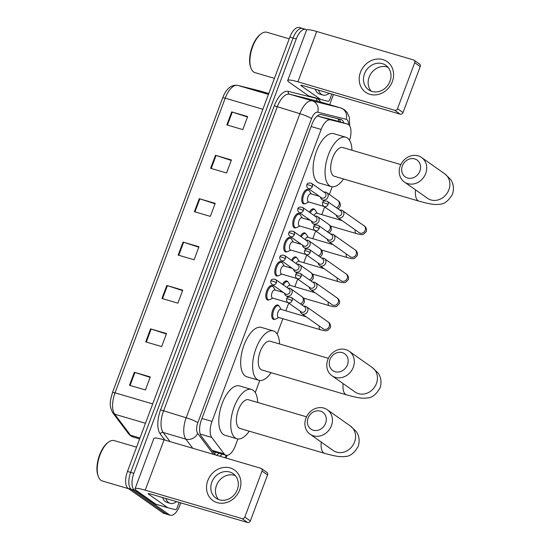 <?xml version="1.0" encoding="UTF-8"?>
<svg xmlns="http://www.w3.org/2000/svg" width="550" height="550" viewBox="0 0 550 550"><rect width="100%" height="100%" fill="white"/><g stroke="black" fill="none" stroke-linecap="round" stroke-linejoin="round"><path stroke-width="0.82" d="M268.964 299.853A7.487 3.444 -73.6 0 1 267.589 300.004A7.487 3.444 -73.6 0 1 267.101 299.771A7.487 3.444 -73.6 0 1 266.564 291.301A7.487 3.444 -73.6 0 1 271.803 285.649A7.487 3.444 -73.6 0 1 272.291 285.883A7.487 3.444 -73.6 0 1 272.882 286.522M277.956 275.811A7.487 3.444 -73.6 0 1 276.574 275.962A7.487 3.444 -73.6 0 1 276.086 275.729A7.487 3.444 -73.6 0 1 275.557 267.259A7.487 3.444 -73.6 0 1 280.796 261.607A7.487 3.444 -73.6 0 1 281.277 261.841A7.487 3.444 -73.6 0 1 281.868 262.481M286.942 251.769A7.487 3.444 -73.6 0 1 285.56 251.928A7.487 3.444 -73.6 0 1 285.079 251.687A7.487 3.444 -73.6 0 1 284.543 243.217A7.487 3.444 -73.6 0 1 289.781 237.566A7.487 3.444 -73.6 0 1 290.269 237.799A7.487 3.444 -73.6 0 1 290.861 238.439M295.928 227.734A7.487 3.444 -73.6 0 1 294.553 227.886A7.487 3.444 -73.6 0 1 294.064 227.645A7.487 3.444 -73.6 0 1 293.528 219.182A7.487 3.444 -73.6 0 1 298.774 213.524A7.487 3.444 -73.6 0 1 299.255 213.764A7.487 3.444 -73.6 0 1 299.846 214.397M304.92 203.692A7.487 3.444 -73.6 0 1 303.538 203.844A7.487 3.444 -73.6 0 1 303.057 203.61A7.487 3.444 -73.6 0 1 302.521 195.14A7.487 3.444 -73.6 0 1 307.759 189.482A7.487 3.444 -73.6 0 1 308.248 189.722A7.487 3.444 -73.6 0 1 308.839 190.362M307.677 219.553A7.487 3.444 -73.6 0 1 307.684 218.446M309.423 212.231A7.487 3.444 -73.6 0 1 313.692 208.856A7.487 3.444 -73.6 0 1 314.181 209.089A7.487 3.444 -73.6 0 1 314.772 209.729M298.684 243.595A7.487 3.444 -73.6 0 1 298.691 242.481M300.431 236.273A7.487 3.444 -73.6 0 1 304.707 232.897A7.487 3.444 -73.6 0 1 305.195 233.131A7.487 3.444 -73.6 0 1 305.786 233.771M274.897 319.22A7.487 3.444 -73.6 0 1 273.522 319.378A7.487 3.444 -73.6 0 1 273.034 319.137A7.487 3.444 -73.6 0 1 272.498 310.668A7.487 3.444 -73.6 0 1 277.743 305.016A7.487 3.444 -73.6 0 1 278.224 305.25A7.487 3.444 -73.6 0 1 278.816 305.889M280.713 291.679A7.487 3.444 -73.6 0 1 280.72 290.565M282.459 284.35A7.487 3.444 -73.6 0 1 286.729 280.974A7.487 3.444 -73.6 0 1 287.217 281.215A7.487 3.444 -73.6 0 1 287.808 281.847M289.699 267.637A7.487 3.444 -73.6 0 1 289.706 266.523M291.445 260.315A7.487 3.444 -73.6 0 1 295.721 256.933A7.487 3.444 -73.6 0 1 296.202 257.173A7.487 3.444 -73.6 0 1 296.794 257.812M349.539 140.326A14.032 6.456 106.4 0 0 347.586 124.114A14.032 6.456 106.4 0 0 347.469 124.087L330.488 119.852A14.032 6.456 106.4 0 0 321.145 129.47L211.998 421.403A14.032 6.456 106.4 0 0 211.75 437.436L224.153 453.908A14.032 6.456 106.4 0 0 225.039 454.774A14.032 6.456 106.4 0 0 225.947 455.221A14.032 6.456 106.4 0 0 235.414 445.638L237.903 438.976M212.685 451.282L225.947 455.221M347.586 124.114L334.517 120.278L317.543 116.05L330.488 119.852M255.262 392.562L259.772 380.483M277.131 334.063L282.872 318.711M285.828 310.805L288.716 303.077M294.814 286.763L297.701 279.036M303.799 262.721L306.694 254.994M312.792 238.679L315.679 230.952M321.778 214.644L324.672 206.917M329.326 194.452L332.2 186.773M219.45 456.108A14.032 6.456 106.4 0 0 222.262 454.142M219.079 453.2A14.032 6.456 -73.6 0 1 216.26 455.173M180.785 502.879L179.74 505.677A14.032 6.456 -73.6 0 1 170.273 515.261A14.032 6.456 -73.6 0 1 169.366 514.814L134.475 490.229A14.032 6.456 -73.6 0 1 133.836 473.33L296.244 38.954A14.032 6.456 -73.6 0 1 305.704 29.37A14.032 6.456 -73.6 0 1 306.618 29.817L306.728 29.899M333.458 94.538L329.663 104.686M170.273 515.261L167.083 514.326A14.032 6.456 -73.6 0 1 166.176 513.879L131.285 489.294A14.032 6.456 -73.6 0 1 130.646 472.395L293.054 38.019A14.032 6.456 -73.6 0 1 302.521 28.435A14.032 6.456 -73.6 0 1 303.428 28.882M343.832 123.014A14.032 6.456 106.4 0 0 340.979 119.494A14.032 6.456 106.4 0 0 340.863 119.46L321.337 114.593A14.032 6.456 106.4 0 0 311.994 124.211L201.417 419.959A14.032 6.456 106.4 0 0 201.176 435.992L215.435 454.933M338.518 118.876A14.032 6.456 -73.6 0 1 340.643 122.079M302.521 28.435L299.331 27.5A14.032 6.456 -73.6 0 0 289.864 37.084L127.463 471.46A14.032 6.456 -73.6 0 0 128.102 488.359L162.986 512.944A14.032 6.456 -73.6 0 0 163.9 513.384L167.083 514.326A14.032 6.456 -73.6 0 1 166.176 513.879L131.285 489.294A14.032 6.456 -73.6 0 1 130.646 472.395L293.054 38.019A14.032 6.456 -73.6 0 1 302.521 28.435L305.704 29.37M215.49 155.292L231.426 159.974L226.559 172.989L210.623 168.307L215.49 155.292A3.74 0.516 -159.5 0 1 216.061 155.471L211.2 168.479M231.715 111.897L247.651 116.579L242.784 129.594L226.847 124.912L231.715 111.897A3.74 0.516 -159.5 0 1 232.286 112.076L227.425 125.084M166.815 285.471L182.751 290.159L177.884 303.174L161.947 298.492L166.815 285.471A3.74 0.516 -159.5 0 1 167.392 285.649L162.525 298.664M150.59 328.866L166.526 333.548L161.659 346.569L145.722 341.887L150.59 328.866A3.74 0.516 -159.5 0 1 151.167 329.044L146.3 342.059M134.365 372.261L150.301 376.942L145.434 389.964L129.498 385.282L134.365 372.261A3.74 0.516 -159.5 0 1 134.942 372.439L130.075 385.447M199.265 198.681L215.201 203.369L210.334 216.384L194.397 211.702L199.265 198.681A3.74 0.516 -159.5 0 1 199.836 198.859L194.975 211.874M183.04 242.076L198.976 246.764L194.109 259.779L178.173 255.097L183.04 242.076A3.74 0.516 -159.5 0 1 183.617 242.254L178.75 255.269M198.811 247.191L183.617 242.254M215.036 203.796L199.836 198.859M150.143 377.376L134.942 372.439M166.361 333.981L151.167 329.044M182.586 290.586L167.392 285.649M247.486 117.012L232.286 112.076M231.261 160.401L216.061 155.471M239.656 489.981A18.707 16.411 125.2 0 1 217.229 502.659A18.707 16.411 125.2 0 1 207.783 480.618A18.707 16.411 125.2 0 1 230.209 467.94A18.707 16.411 125.2 0 1 239.656 489.981M211.819 482.151A14.967 13.131 -54.8 0 0 215.944 498.135A14.967 13.131 -54.8 0 0 237.318 489.644A14.967 13.131 -54.8 0 0 233.186 473.66A14.967 13.131 -54.8 0 0 211.819 482.151M218.481 499.482A14.967 13.131 125.2 0 1 216.48 485.437A14.967 13.131 125.2 0 1 235.311 475.599M179.149 502.397L177.038 508.049A2.337 1.079 106.4 0 1 175.478 509.651L167.956 507.781A2.337 1.079 106.4 0 0 167.956 507.781A2.337 1.079 106.4 0 1 167.784 507.698L148.589 494.168A4.675 0.639 -159.5 0 1 148.191 493.701A4.675 0.639 -159.5 0 1 150.734 494.044L247.548 522.5L242.034 518.616A2.337 2.049 -54.8 0 0 244.839 517.034L250.346 520.919A2.337 2.049 125.2 0 1 247.548 522.5M167.922 507.767L156.007 504.268A2.337 1.079 -73.6 0 1 155.987 504.261A2.337 1.079 -73.6 0 1 155.836 504.185L136.634 490.655A18.707 2.571 20.5 0 1 135.046 488.792A18.707 2.571 20.5 0 1 145.228 490.167L242.034 518.616M135.046 488.792L153.869 438.453A18.707 2.571 20.5 0 1 164.044 439.828L260.858 468.284A2.337 2.049 -54.8 0 1 262.041 471.034L244.839 517.034M261.394 468.538L266.901 472.422A2.337 2.049 125.2 0 1 267.548 474.918L250.346 520.919M128.597 488.709L102.334 480.989A21.044 9.687 -73.6 0 1 100.966 480.322A21.044 9.687 -73.6 0 1 98.374 476.651A21.044 9.687 -73.6 0 1 108.529 442.111A21.044 9.687 -73.6 0 1 114.201 440.605L136.544 447.171M176.577 501.641A23.389 10.759 -73.6 0 1 170.197 503.374A23.389 10.759 -73.6 0 1 168.678 502.631A23.389 10.759 -73.6 0 1 165.77 498.465M170.197 503.374L167.014 502.439A23.389 10.759 -73.6 0 1 165.495 501.696A23.389 10.759 -73.6 0 1 162.58 497.53M98.374 476.651L98.017 475.709A20.109 9.254 -73.6 0 1 107.718 442.709L108.529 442.111M325.607 423.246A10.292 9.027 -54.8 0 0 320.409 411.125A10.292 9.027 -54.8 0 0 308.076 418.096A10.292 9.027 -54.8 0 0 313.273 430.217A10.292 9.027 -54.8 0 0 325.607 423.246M305.931 418.213A14.967 13.131 125.2 0 1 327.298 409.729A14.967 13.131 125.2 0 1 331.423 425.707A14.967 13.131 125.2 0 1 310.056 434.197A14.967 13.131 125.2 0 1 305.931 418.213M306.522 416.817L248.449 399.754A14.967 6.889 106.4 0 0 237.964 411.063A14.967 6.889 106.4 0 0 239.037 427.996A14.967 6.889 106.4 0 0 240.006 428.471L324.706 453.365C335.706 456.445 340.574 457.098 345.077 456.486C349.91 456.534 354.289 453.138 358.215 446.311C360.683 438.611 357.521 433.111 356.015 431.31L350.433 426.03L327.298 409.729M249.246 431.186A25.726 11.839 -73.6 0 1 236.974 438.79A25.726 11.839 -73.6 0 1 235.304 437.979A25.726 11.839 -73.6 0 1 233.468 408.87A25.726 11.839 -73.6 0 1 251.481 389.428A25.726 11.839 -73.6 0 1 253.151 390.246A25.726 11.839 -73.6 0 1 257.682 402.462M236.974 438.79L225.019 435.277A25.726 11.839 -73.6 0 1 223.348 434.466A25.726 11.839 -73.6 0 1 221.512 405.357A25.726 11.839 -73.6 0 1 239.525 385.914L251.481 389.428M347.476 364.746A10.292 9.027 -54.8 0 0 342.279 352.626A10.292 9.027 -54.8 0 0 329.945 359.597A10.292 9.027 -54.8 0 0 335.143 371.717A10.292 9.027 -54.8 0 0 347.476 364.746M327.8 359.721A14.967 13.131 125.2 0 1 349.168 351.23A14.967 13.131 125.2 0 1 353.293 367.214A14.967 13.131 125.2 0 1 331.925 375.705A14.967 13.131 125.2 0 1 327.8 359.721M328.391 358.325L270.318 341.254A14.967 6.889 106.4 0 0 259.834 352.564A14.967 6.889 106.4 0 0 260.906 369.504A14.967 6.889 106.4 0 0 261.876 369.971L346.576 394.866C357.582 397.953 362.443 398.606 366.946 397.987C371.779 398.035 376.159 394.646 380.084 387.812C382.553 380.112 379.39 374.619 377.884 372.817L372.302 367.538L349.168 351.23M271.116 372.687A25.726 11.839 -73.6 0 1 258.844 380.297A25.726 11.839 -73.6 0 1 257.173 379.479A25.726 11.839 -73.6 0 1 255.337 350.371A25.726 11.839 -73.6 0 1 273.35 330.935A25.726 11.839 -73.6 0 1 275.021 331.746A25.726 11.839 -73.6 0 1 279.558 343.97M258.844 380.297L246.895 376.784A25.726 11.839 -73.6 0 1 245.224 375.966A25.726 11.839 -73.6 0 1 243.382 346.857A25.726 11.839 -73.6 0 1 261.401 327.422L273.35 330.935M419.904 171.036A10.292 9.027 -54.8 0 0 414.707 158.916A10.292 9.027 -54.8 0 0 402.373 165.887A10.292 9.027 -54.8 0 0 407.571 178.008A10.292 9.027 -54.8 0 0 419.904 171.036M400.221 166.011A14.967 13.131 125.2 0 1 421.596 157.52A14.967 13.131 125.2 0 1 425.721 173.504A14.967 13.131 125.2 0 1 404.353 181.988A14.967 13.131 125.2 0 1 400.221 166.011M400.819 164.608L342.746 147.544A14.967 6.889 106.4 0 0 332.262 158.854A14.967 6.889 106.4 0 0 333.334 175.787A14.967 6.889 106.4 0 0 334.304 176.261L419.004 201.156C430.004 204.236 434.871 204.889 439.368 204.277C444.207 204.325 448.587 200.936 452.513 194.102C454.981 186.402 451.811 180.902 450.312 179.107L444.73 173.821L421.596 157.52M343.544 178.977A25.726 11.839 -73.6 0 1 331.272 186.581A25.726 11.839 -73.6 0 1 329.601 185.769A25.726 11.839 -73.6 0 1 327.766 156.661A25.726 11.839 -73.6 0 1 345.778 137.218A25.726 11.839 -73.6 0 1 347.449 138.036A25.726 11.839 -73.6 0 1 351.979 150.26M331.272 186.581L319.316 183.067A25.726 11.839 -73.6 0 1 317.646 182.256A25.726 11.839 -73.6 0 1 315.81 153.147A25.726 11.839 -73.6 0 1 333.822 133.712L345.778 137.218M323.297 328.873L323.235 328.831A4.208 3.692 -54.8 0 0 329.251 326.446A4.208 3.692 -54.8 0 0 329.333 326.198A4.208 3.692 -54.8 0 0 328.089 321.949C330.007 323.173 330.804 325.036 330.488 327.539L327.553 330.488C325.903 330.784 325.964 331.21 320.183 329.677L278.431 317.405A4.208 1.939 -73.6 0 1 278.156 317.274A4.208 1.939 -73.6 0 1 277.853 312.51A4.208 1.939 -73.6 0 1 280.803 309.327L306.116 316.766M278.802 317.515L275.811 318.986A7.012 3.231 -73.6 0 1 274.45 319.158A7.012 3.231 -73.6 0 1 273.996 318.938A7.012 3.231 -73.6 0 1 273.494 310.998A7.012 3.231 -73.6 0 1 278.403 305.697A7.012 3.231 -73.6 0 1 278.864 305.924A7.012 3.231 -73.6 0 1 279.455 306.584L281.181 309.437M300.266 311.218A4.208 3.692 -54.8 0 0 301.682 313.644A4.208 3.692 -54.8 0 0 302.644 314.105A4.208 3.692 -54.8 0 0 307.691 311.252A4.208 3.692 -54.8 0 0 306.529 306.762A4.208 3.692 -54.8 0 0 305.566 306.295A4.208 3.692 -54.8 0 0 303.772 306.247M292.119 300.692A3.039 2.667 -54.8 0 1 287.774 302.411L301.256 311.912A3.039 2.667 -54.8 0 0 301.95 312.249A3.039 2.667 -54.8 0 0 305.594 310.186A3.039 2.667 -54.8 0 0 304.755 306.941L291.28 297.44C288.413 296.794 286.88 297.268 286.681 298.863A3.039 0.419 -159.5 0 1 288.331 299.09A3.039 0.419 20.5 0 1 292.119 300.692A3.039 2.667 -54.8 0 0 291.28 297.44M283.319 284.962A7.012 3.231 -73.6 0 1 287.396 281.655A7.012 3.231 -73.6 0 1 287.849 281.882A7.012 3.231 -73.6 0 1 288.441 282.542L290.166 285.395M309.258 287.176A4.208 3.692 -54.8 0 0 310.668 289.603A4.208 3.692 -54.8 0 0 311.637 290.063A4.208 3.692 -54.8 0 0 316.683 287.217A4.208 3.692 -54.8 0 0 315.521 282.721A4.208 3.692 -54.8 0 0 314.552 282.253A4.208 3.692 -54.8 0 0 312.757 282.205M301.104 276.65A3.039 2.667 -54.8 0 1 296.766 278.376L310.241 287.87A3.039 2.667 -54.8 0 0 310.936 288.207A3.039 2.667 -54.8 0 0 314.579 286.144A3.039 2.667 -54.8 0 0 313.741 282.899L300.266 273.405C297.399 272.752 295.866 273.226 295.666 274.821A3.039 0.419 -159.5 0 1 297.323 275.048A3.039 0.419 20.5 0 1 301.104 276.65A3.039 2.667 -54.8 0 0 300.266 273.405M287.155 287.664A4.208 1.939 -73.6 0 1 289.788 285.285L315.102 292.724M281.772 291.988A7.012 3.231 -73.6 0 1 281.744 291.287M292.304 260.92A7.012 3.231 -73.6 0 1 296.381 257.62A7.012 3.231 -73.6 0 1 296.842 257.84A7.012 3.231 -73.6 0 1 297.433 258.5L299.152 261.36M318.244 263.134A4.208 3.692 -54.8 0 0 319.66 265.561A4.208 3.692 -54.8 0 0 320.623 266.028A4.208 3.692 -54.8 0 0 325.669 263.175A4.208 3.692 -54.8 0 0 324.507 258.679A4.208 3.692 -54.8 0 0 323.544 258.218A4.208 3.692 -54.8 0 0 321.743 258.163M310.09 252.608A3.039 2.667 -54.8 0 1 305.752 254.334L319.227 263.828A3.039 2.667 -54.8 0 0 319.928 264.165A3.039 2.667 -54.8 0 0 323.572 262.103A3.039 2.667 -54.8 0 0 322.733 258.857L309.251 249.363C306.391 248.71 304.858 249.184 304.659 250.779A3.039 0.419 -159.5 0 1 306.309 251.006A3.039 0.419 20.5 0 1 310.09 252.608A3.039 2.667 -54.8 0 0 309.251 249.363M296.141 263.622A4.208 1.939 -73.6 0 1 298.781 261.25L324.094 268.689M290.757 267.946A7.012 3.231 -73.6 0 1 290.73 267.245M301.297 236.878A7.012 3.231 -73.6 0 1 305.374 233.578A7.012 3.231 -73.6 0 1 305.827 233.798A7.012 3.231 -73.6 0 1 306.419 234.458L308.144 237.318M327.229 239.092A4.208 3.692 -54.8 0 0 328.646 241.519A4.208 3.692 -54.8 0 0 329.608 241.986A4.208 3.692 -54.8 0 0 334.654 239.133A4.208 3.692 -54.8 0 0 333.493 234.637A4.208 3.692 -54.8 0 0 332.53 234.176A4.208 3.692 -54.8 0 0 330.736 234.121M319.082 228.566A3.039 2.667 -54.8 0 1 314.738 230.292L328.219 239.786A3.039 2.667 -54.8 0 0 328.914 240.123A3.039 2.667 -54.8 0 0 332.558 238.067A3.039 2.667 -54.8 0 0 331.719 234.816L318.244 225.321C315.377 224.668 313.844 225.143 313.644 226.744A3.039 0.419 -159.5 0 1 315.301 226.964A3.039 0.419 20.5 0 1 319.082 228.566A3.039 2.667 -54.8 0 0 318.244 225.321M305.133 239.58A4.208 1.939 -73.6 0 1 307.766 237.208L333.08 244.647M299.743 243.904A7.012 3.231 -73.6 0 1 299.716 243.203M310.282 212.836A7.012 3.231 -73.6 0 1 314.359 209.536A7.012 3.231 -73.6 0 1 314.813 209.756A7.012 3.231 -73.6 0 1 315.411 210.423L317.13 213.276M336.222 215.057A4.208 3.692 -54.8 0 0 337.631 217.484A4.208 3.692 -54.8 0 0 338.601 217.944A4.208 3.692 -54.8 0 0 343.647 215.091A4.208 3.692 -54.8 0 0 342.485 210.595A4.208 3.692 -54.8 0 0 341.522 210.134A4.208 3.692 -54.8 0 0 339.721 210.086M328.068 204.524A3.039 2.667 -54.8 0 1 323.73 206.25L337.205 215.751A3.039 2.667 -54.8 0 0 337.906 216.081A3.039 2.667 -54.8 0 0 341.55 214.026A3.039 2.667 -54.8 0 0 340.711 210.781L327.229 201.279C324.369 200.633 322.836 201.101 322.63 202.702A3.039 0.419 -159.5 0 1 324.287 202.923A3.039 0.419 20.5 0 1 328.068 204.524A3.039 2.667 -54.8 0 0 327.229 201.279M314.119 215.545A4.208 1.939 -73.6 0 1 316.759 213.166L342.072 220.605M308.736 219.863A7.012 3.231 -73.6 0 1 308.708 219.168M288.056 302.61L272.491 298.038A4.208 1.939 -73.6 0 1 272.222 297.901A4.208 1.939 -73.6 0 1 271.92 293.136A4.208 1.939 -73.6 0 1 274.869 289.96L283.422 292.476M284.522 293.246A4.208 3.692 -54.8 0 0 285.938 295.673A4.208 3.692 -54.8 0 0 286.901 296.141A4.208 3.692 -54.8 0 0 291.699 293.837A4.208 3.692 -54.8 0 0 290.785 288.791A4.208 3.692 -54.8 0 0 289.822 288.331A4.208 3.692 -54.8 0 0 288.028 288.276M272.869 298.148L269.871 299.613A7.012 3.231 -73.6 0 1 268.517 299.791A7.012 3.231 -73.6 0 1 268.056 299.571A7.012 3.231 -73.6 0 1 267.561 291.631A7.012 3.231 -73.6 0 1 272.47 286.33A7.012 3.231 -73.6 0 1 272.924 286.55A7.012 3.231 -73.6 0 1 273.522 287.21L275.241 290.07M276.375 282.721A3.039 2.667 -54.8 0 1 272.03 284.446L285.512 293.941A3.039 2.667 -54.8 0 0 286.206 294.278A3.039 2.667 -54.8 0 0 289.85 292.215A3.039 2.667 -54.8 0 0 289.011 288.97L275.536 279.476C272.669 278.822 271.136 279.297 270.937 280.892A3.039 0.419 -159.5 0 1 272.587 281.119A3.039 0.419 20.5 0 1 276.375 282.721A3.039 2.667 -54.8 0 0 275.536 279.476M297.041 278.568L281.483 273.996A4.208 1.939 -73.6 0 1 281.208 273.859A4.208 1.939 -73.6 0 1 280.906 269.101A4.208 1.939 -73.6 0 1 283.855 265.918L292.414 268.434M293.514 269.204A4.208 3.692 -54.8 0 0 294.924 271.631A4.208 3.692 -54.8 0 0 295.886 272.099A4.208 3.692 -54.8 0 0 300.685 269.803A4.208 3.692 -54.8 0 0 299.778 264.749A4.208 3.692 -54.8 0 0 298.808 264.289A4.208 3.692 -54.8 0 0 297.014 264.234M281.854 274.106L278.864 275.577A7.012 3.231 -73.6 0 1 277.502 275.749A7.012 3.231 -73.6 0 1 277.049 275.529A7.012 3.231 -73.6 0 1 276.547 267.589A7.012 3.231 -73.6 0 1 281.462 262.288A7.012 3.231 -73.6 0 1 281.916 262.508A7.012 3.231 -73.6 0 1 282.507 263.175L284.233 266.028M285.361 258.679A3.039 2.667 -54.8 0 1 281.022 260.404L294.498 269.899A3.039 2.667 -54.8 0 0 295.192 270.236A3.039 2.667 -54.8 0 0 298.836 268.18A3.039 2.667 -54.8 0 0 297.997 264.928L284.522 255.434C281.655 254.781 280.122 255.255 279.923 256.857A3.039 0.419 -159.5 0 1 281.579 257.077A3.039 0.419 20.5 0 1 285.361 258.679A3.039 2.667 -54.8 0 0 284.522 255.434M306.027 254.526L290.469 249.954A4.208 1.939 -73.6 0 1 290.194 249.824A4.208 1.939 -73.6 0 1 289.898 245.059A4.208 1.939 -73.6 0 1 292.841 241.876L301.4 244.393M302.5 245.169A4.208 3.692 -54.8 0 0 303.916 247.596A4.208 3.692 -54.8 0 0 304.879 248.057A4.208 3.692 -54.8 0 0 309.678 245.761A4.208 3.692 -54.8 0 0 308.763 240.714A4.208 3.692 -54.8 0 0 307.801 240.247A4.208 3.692 -54.8 0 0 305.999 240.199M290.847 250.064L287.849 251.536A7.012 3.231 -73.6 0 1 286.488 251.708A7.012 3.231 -73.6 0 1 286.034 251.488A7.012 3.231 -73.6 0 1 285.532 243.547A7.012 3.231 -73.6 0 1 290.448 238.246A7.012 3.231 -73.6 0 1 290.902 238.473A7.012 3.231 -73.6 0 1 291.493 239.133L293.219 241.986M294.346 234.637A3.039 2.667 -54.8 0 1 290.008 236.363L303.483 245.864A3.039 2.667 -54.8 0 0 304.184 246.194A3.039 2.667 -54.8 0 0 307.828 244.138A3.039 2.667 -54.8 0 0 306.989 240.893L293.507 231.392C290.647 230.746 289.114 231.213 288.908 232.815A3.039 0.419 -159.5 0 1 290.565 233.035A3.039 0.419 20.5 0 1 294.346 234.637A3.039 2.667 -54.8 0 0 293.507 231.392M315.019 230.484L299.461 225.913A4.208 1.939 -73.6 0 1 299.186 225.782A4.208 1.939 -73.6 0 1 298.884 221.018A4.208 1.939 -73.6 0 1 301.833 217.834L310.393 220.351M311.486 221.127A4.208 3.692 -54.8 0 0 312.902 223.554A4.208 3.692 -54.8 0 0 313.864 224.015A4.208 3.692 -54.8 0 0 318.663 221.719A4.208 3.692 -54.8 0 0 317.749 216.673A4.208 3.692 -54.8 0 0 316.786 216.205A4.208 3.692 -54.8 0 0 314.992 216.157M299.832 226.022L296.842 227.494A7.012 3.231 -73.6 0 1 295.481 227.673A7.012 3.231 -73.6 0 1 295.027 227.446A7.012 3.231 -73.6 0 1 294.525 219.512A7.012 3.231 -73.6 0 1 299.434 214.204A7.012 3.231 -73.6 0 1 299.894 214.431A7.012 3.231 -73.6 0 1 300.486 215.091L302.211 217.944M303.339 210.602A3.039 2.667 -54.8 0 1 298.994 212.321L312.476 221.822A3.039 2.667 -54.8 0 0 313.17 222.159A3.039 2.667 -54.8 0 0 316.814 220.096A3.039 2.667 -54.8 0 0 315.975 216.851L302.5 207.35C299.633 206.704 298.1 207.178 297.901 208.773A3.039 0.419 -159.5 0 1 299.551 209A3.039 0.419 20.5 0 1 303.339 210.602A3.039 2.667 -54.8 0 0 302.5 207.35M324.005 206.449L308.447 201.871A4.208 1.939 -73.6 0 1 308.172 201.74A4.208 1.939 -73.6 0 1 307.869 196.976A4.208 1.939 -73.6 0 1 310.819 193.799L319.378 196.309M320.478 197.086A4.208 3.692 -54.8 0 0 321.887 199.512A4.208 3.692 -54.8 0 0 322.857 199.973A4.208 3.692 -54.8 0 0 327.649 197.677A4.208 3.692 -54.8 0 0 326.741 192.631A4.208 3.692 -54.8 0 0 325.772 192.163A4.208 3.692 -54.8 0 0 323.978 192.115M308.825 201.988L305.827 203.452A7.012 3.231 -73.6 0 1 304.466 203.631A7.012 3.231 -73.6 0 1 304.012 203.411A7.012 3.231 -73.6 0 1 303.511 195.47A7.012 3.231 -73.6 0 1 308.426 190.169A7.012 3.231 -73.6 0 1 308.88 190.389A7.012 3.231 -73.6 0 1 309.471 191.049L311.197 193.909M312.324 186.56A3.039 2.667 -54.8 0 1 307.986 188.286L321.461 197.78A3.039 2.667 -54.8 0 0 322.156 198.117A3.039 2.667 -54.8 0 0 325.806 196.054A3.039 2.667 -54.8 0 0 324.968 192.809L311.486 183.315C308.626 182.662 307.093 183.136 306.886 184.731A3.039 0.419 -159.5 0 1 308.543 184.958A3.039 0.419 20.5 0 1 312.324 186.56A3.039 2.667 -54.8 0 0 311.486 183.315M392.329 81.641A18.707 16.411 125.2 0 1 369.902 94.318A18.707 16.411 125.2 0 1 360.456 72.277A18.707 16.411 125.2 0 1 382.882 59.599A18.707 16.411 125.2 0 1 392.329 81.641M364.492 73.81A14.967 13.131 -54.8 0 0 368.617 89.794A14.967 13.131 -54.8 0 0 389.991 81.304A14.967 13.131 -54.8 0 0 385.859 65.319A14.967 13.131 -54.8 0 0 364.492 73.81M371.154 91.142A14.967 13.131 125.2 0 1 369.153 77.096A14.967 13.131 125.2 0 1 387.984 67.258M331.822 94.057L329.711 99.708A2.337 1.079 106.4 0 1 328.151 101.31L320.629 99.44A2.337 1.079 106.4 0 0 320.629 99.44A2.337 1.079 106.4 0 1 320.457 99.358L301.262 85.828A4.675 0.639 -159.5 0 1 300.864 85.36A4.675 0.639 -159.5 0 1 303.407 85.704L400.221 114.159L394.707 110.275A2.337 2.049 -54.8 0 0 397.513 108.694L403.019 112.571A2.337 2.049 125.2 0 1 400.221 114.159M320.595 99.426L308.681 95.927A2.337 1.079 -73.6 0 1 308.66 95.92A2.337 1.079 -73.6 0 1 308.509 95.844L289.307 82.314A18.707 2.571 20.5 0 1 287.719 80.451A18.707 2.571 20.5 0 1 297.901 81.826L394.707 110.275M287.719 80.451L306.543 30.112A18.707 2.571 20.5 0 1 316.718 31.487L413.531 59.936A2.337 2.049 -54.8 0 1 414.714 62.693L397.513 108.694M414.067 60.198L419.574 64.082A2.337 2.049 125.2 0 1 420.221 66.578L403.019 112.571M274.436 78.361L255.008 72.648A21.044 9.687 -73.6 0 1 253.639 71.981A21.044 9.687 -73.6 0 1 251.048 68.31A21.044 9.687 -73.6 0 1 261.202 33.77A21.044 9.687 -73.6 0 1 266.874 32.264L289.211 38.83M329.251 93.301A23.389 10.759 -73.6 0 1 322.871 95.033A23.389 10.759 -73.6 0 1 321.351 94.291A23.389 10.759 -73.6 0 1 318.443 90.124M322.871 95.033L319.681 94.098A23.389 10.759 -73.6 0 1 318.168 93.356A23.389 10.759 -73.6 0 1 315.253 89.189M251.048 68.31L250.69 67.368A20.109 9.254 -73.6 0 1 260.391 34.368L261.202 33.77M211.963 450.326L224.153 453.908M338.181 118.793A14.032 12.458 104 0 1 338.649 121.488M215.847 452.251A14.032 11.784 143 0 1 214.548 453.757M200.193 434.039L211.75 437.436M201.974 418.461L211.998 421.403M311.128 126.521L321.145 129.47M334.517 120.278L347.469 124.087M224.936 457.724A9.357 4.304 106.4 0 0 225.954 455.469L226.036 455.249M226.071 458.054L226.744 456.404A9.357 1.286 -159.5 0 0 225.954 455.469M348.542 124.589A9.357 4.304 106.4 0 0 346.885 119.611A9.357 4.304 106.4 0 0 346.197 119.295L317.762 112.207A9.357 4.304 106.4 0 0 311.527 118.621L197.835 422.703A9.357 4.304 106.4 0 0 197.677 433.386L213.455 454.348M192.741 448.264L185.873 439.147A18.707 8.607 -73.6 0 1 186.196 417.773L299.887 113.692A18.707 8.607 -73.6 0 1 312.352 100.87L340.787 107.958A18.707 8.607 -73.6 0 1 340.945 107.999L318.237 101.324A18.707 8.607 106.4 0 0 318.079 101.282L289.644 94.201A18.707 8.607 106.4 0 0 277.179 107.016L163.488 411.098A18.707 8.607 106.4 0 0 163.164 432.472L170.032 441.588M164.849 440.062L160.215 433.909A21.044 9.687 -73.6 0 1 160.579 409.867L274.271 105.786A21.044 9.687 -73.6 0 1 288.289 91.362L316.724 98.45A2.337 2.076 -76 0 0 318.079 101.282L340.787 107.958A9.357 8.305 104 0 1 346.197 119.295M316.724 98.45A21.044 9.687 -73.6 0 1 320.506 101.991M134.475 490.229L128.102 488.359M133.836 473.33L127.463 471.46M169.366 514.814L162.986 512.944M296.244 38.954L289.864 37.084M197.677 433.386A9.357 7.858 143 0 1 185.873 439.147L163.164 432.472A2.337 1.966 -37 0 0 160.215 433.909M197.835 422.703A9.357 1.286 -159.5 0 0 186.196 417.773L160.579 409.867M317.762 112.207A9.357 8.305 104 0 0 312.352 100.87L289.644 94.201A2.337 2.076 -76 0 1 288.289 91.362M311.527 118.621A9.357 1.286 -159.5 0 0 299.887 113.692L274.271 105.786M152.714 403.913L115.039 392.837A4.675 0.639 -159.5 0 0 112.496 392.494L222.667 97.831A4.675 0.639 20.5 0 1 225.211 98.175L115.039 392.837A18.707 8.607 106.4 0 0 114.723 414.212L130.529 435.208A18.707 8.607 106.4 0 0 131.711 436.377A18.707 8.607 106.4 0 0 132.921 436.968L139.618 438.934M132.921 436.968L130.639 435.854L128.714 433.978A4.675 3.926 143 0 0 130.529 435.208L139.975 437.986M222.667 97.831C226.188 88.77 231.137 84.604 237.524 85.319A4.675 4.152 104 0 1 237.669 85.36A18.707 8.607 106.4 0 0 225.211 98.175L262.886 109.251M145.482 423.252L114.723 414.212A4.675 3.926 143 0 1 112.901 412.974C108.357 404.779 110.578 399.981 112.496 392.494M259.022 90.681A4.675 4.152 104 0 1 259.174 90.716A4.675 4.152 104 0 1 259.318 90.75L237.669 85.36L268.434 94.401M259.634 90.846A18.707 8.607 106.4 0 0 259.476 90.798A18.707 8.607 106.4 0 0 259.318 90.75L268.764 93.527L237.524 85.319M164.044 439.828L145.228 490.167M267.548 474.918L262.041 471.034M148.796 493.611L148.589 494.168M155.836 504.185L167.784 507.698M321.269 442.104A14.967 6.889 106.4 0 0 323.737 452.891A14.967 6.889 106.4 0 0 324.706 453.365M333.293 450.574L333.19 450.498A14.967 13.131 -54.8 0 0 354.558 442.014A14.967 13.131 -54.8 0 0 350.433 426.03M343.145 383.604A14.967 6.889 106.4 0 0 345.606 394.391A14.967 6.889 106.4 0 0 346.576 394.866M355.163 392.074L355.059 392.006A14.967 13.131 -54.8 0 0 376.434 383.515A14.967 13.131 -54.8 0 0 372.302 367.538M415.566 189.894A14.967 6.889 106.4 0 0 418.027 200.681A14.967 6.889 106.4 0 0 419.004 201.156M427.591 198.364L427.487 198.289A14.967 13.131 -54.8 0 0 448.855 189.805A14.967 13.131 -54.8 0 0 444.73 173.821M320.183 329.677A4.208 1.939 -73.6 0 1 319.907 329.546A4.208 1.939 -73.6 0 1 319.282 326.047M332.289 304.831L332.228 304.789A4.208 3.692 -54.8 0 0 338.236 302.404A4.208 3.692 -54.8 0 0 338.319 302.156A4.208 3.692 -54.8 0 0 337.074 297.907C338.993 299.131 339.79 300.994 339.474 303.497L336.545 306.446C334.895 306.742 334.95 307.168 329.168 305.635A4.208 1.939 -73.6 0 1 328.893 305.504A4.208 1.939 -73.6 0 1 328.274 302.005M341.275 280.796L341.213 280.754A4.208 3.692 -54.8 0 0 347.222 278.362A4.208 3.692 -54.8 0 0 347.311 278.114A4.208 3.692 -54.8 0 0 346.067 273.873C347.978 275.096 348.782 276.959 348.466 279.455L345.531 282.404C343.881 282.7 343.936 283.126 338.154 281.593A4.208 1.939 -73.6 0 1 337.886 281.462A4.208 1.939 -73.6 0 1 337.26 277.963M350.261 256.754L350.206 256.712A4.208 3.692 -54.8 0 0 356.214 254.327A4.208 3.692 -54.8 0 0 356.297 254.079A4.208 3.692 -54.8 0 0 355.053 249.831C356.971 251.054 357.768 252.917 357.452 255.413L354.523 258.363C352.873 258.658 352.928 259.084 347.146 257.551A4.208 1.939 -73.6 0 1 346.871 257.421A4.208 1.939 -73.6 0 1 346.246 253.921M359.253 232.712L359.191 232.671A4.208 3.692 -54.8 0 0 365.2 230.285A4.208 3.692 -54.8 0 0 365.289 230.038A4.208 3.692 -54.8 0 0 364.038 225.789C365.956 227.012 366.761 228.876 366.444 231.371L363.509 234.321C361.859 234.616 361.914 235.042 356.132 233.516A4.208 1.939 -73.6 0 1 355.857 233.379A4.208 1.939 -73.6 0 1 355.238 229.886M300.389 303.861A4.208 3.692 -54.8 0 0 303.16 300.877A4.208 3.692 -54.8 0 0 301.916 296.636C303.827 297.859 304.631 299.722 304.315 302.218L303.153 304.109L301.929 304.947M309.375 279.819A4.208 3.692 -54.8 0 0 312.146 276.843A4.208 3.692 -54.8 0 0 310.901 272.594C312.819 273.817 313.617 275.681 313.301 278.176L312.146 280.074L310.922 280.913M318.368 255.784A4.208 3.692 -54.8 0 0 321.138 252.801A4.208 3.692 -54.8 0 0 319.887 248.552C321.805 249.776 322.609 251.639 322.293 254.134L321.131 256.032L319.907 256.871M327.353 231.742A4.208 3.692 -54.8 0 0 330.124 228.759A4.208 3.692 -54.8 0 0 328.879 224.51C330.798 225.734 331.595 227.597 331.279 230.099L330.117 231.99L328.9 232.829M336.339 207.701A4.208 3.692 -54.8 0 0 339.109 204.717A4.208 3.692 -54.8 0 0 337.865 200.468C339.783 201.699 340.581 203.555 340.271 206.058L339.109 207.948L337.886 208.787M316.718 31.487L297.901 81.826M420.221 66.578L414.714 62.693M301.469 85.271L301.262 85.828M308.509 95.844L320.457 99.358M349.649 125.826L349.387 117.446L347.174 112.489L344.307 109.622L340.945 107.999M226.744 456.404L227.15 455.324M128.714 433.978L112.901 412.974M155.987 504.261L167.942 507.774M333.19 450.498L310.056 434.197M355.059 392.006L331.925 375.705M427.487 198.289L404.353 181.988M287.774 302.411C286.543 301.153 286.179 299.97 286.681 298.863M274.45 319.158L272.504 318.587M328.089 321.949L306.529 306.762M278.403 305.697L276.457 305.126M323.235 328.831L301.682 313.644M296.766 278.376C295.529 277.118 295.164 275.935 295.666 274.821M303.497 298.093L329.168 305.635M337.074 297.907L315.521 282.721M287.396 281.655L285.45 281.084M332.228 304.789L310.668 289.603M305.752 254.334C304.521 253.076 304.157 251.893 304.659 250.779M312.489 274.051L338.154 281.593M346.067 273.873L324.507 258.679M296.381 257.62L294.436 257.043M341.213 280.754L319.66 265.561M314.738 230.292C313.507 229.034 313.143 227.851 313.644 226.744M321.475 250.009L347.146 257.551M355.053 249.831L333.493 234.637M305.374 233.578L303.428 233.008M350.206 256.712L328.646 241.519M323.73 206.25C322.499 204.992 322.128 203.809 322.63 202.702M330.468 225.968L356.132 233.516M364.038 225.789L342.485 210.595M314.359 209.536L312.414 208.966M359.191 232.671L337.631 217.484M272.03 284.446C270.799 283.188 270.435 282.006 270.937 280.892M288.138 297.227L285.938 295.673M268.517 299.791L266.571 299.221M301.916 296.636L290.785 288.791M272.47 286.33L270.524 285.759M281.022 260.404C279.785 259.146 279.421 257.964 279.923 256.857M297.124 273.185L294.924 271.631M277.502 275.749L275.557 275.179M310.901 272.594L299.778 264.749M281.462 262.288L279.51 261.718M290.008 236.363C288.778 235.104 288.413 233.922 288.908 232.815M306.116 249.143L303.916 247.596M286.488 251.708L284.543 251.137M319.887 248.552L308.763 240.714M290.448 238.246L288.502 237.676M298.994 212.321C297.763 211.062 297.399 209.88 297.901 208.773M315.102 225.101L312.902 223.554M295.481 227.673L293.535 227.095M328.879 224.51L317.749 216.673M299.434 214.204L297.488 213.634M307.986 188.286C306.756 187.028 306.384 185.845 306.886 184.731M324.087 201.059L321.887 199.512M304.466 203.631L302.521 203.06M337.865 200.468L326.741 192.631M308.426 190.169L306.481 189.592M308.66 95.92L320.609 99.433"/></g></svg>
